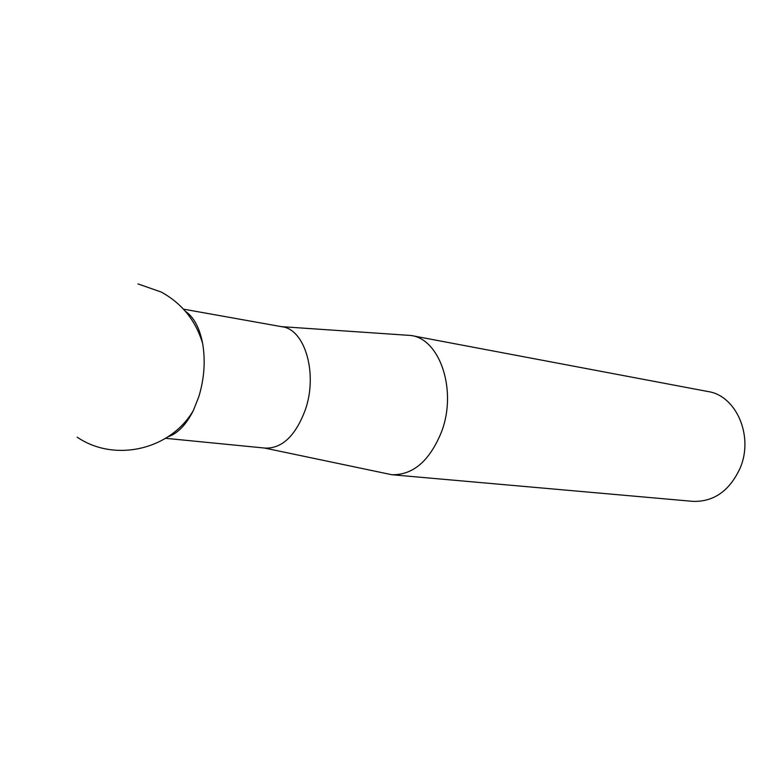 <?xml version="1.0" encoding="UTF-8"?>
<svg xmlns="http://www.w3.org/2000/svg" width="784" height="784" viewBox="0 0 784 784"><rect width="100%" height="100%" fill="white"/><g stroke="black" fill="none" stroke-linecap="round" stroke-linejoin="round"><path stroke-width="1.18" d="M391.853 474.732L692.85 501.358C713.695 502.015 729.424 490.99 740.057 468.293C754.032 436.296 736.264 395.577 708.04 391.549L411.1 335.493C439.971 339.178 457.268 390.324 441.637 431.572C429.808 460.767 413.207 475.153 391.853 474.732L264.629 448.056M281.417 326.644L411.1 335.493M165.62 438.315L265.394 448.125C282.289 448.428 295.588 435.698 305.28 409.944C318.03 373.762 304.947 329.339 282.171 326.781L183.779 309.21M168.011 436.786C177.743 433.493 186.2 424.712 193.393 410.434L198.881 396.508C204.291 378.456 205.545 360.797 202.644 343.519C199.606 327.849 193.854 317.108 185.396 311.287L185.367 311.268M202.644 343.519C195.794 320.617 181.976 303.447 161.181 292.02L138.004 283.926M77.185 437.168C114.513 462.687 170.461 449.918 193.393 410.434"/></g></svg>
